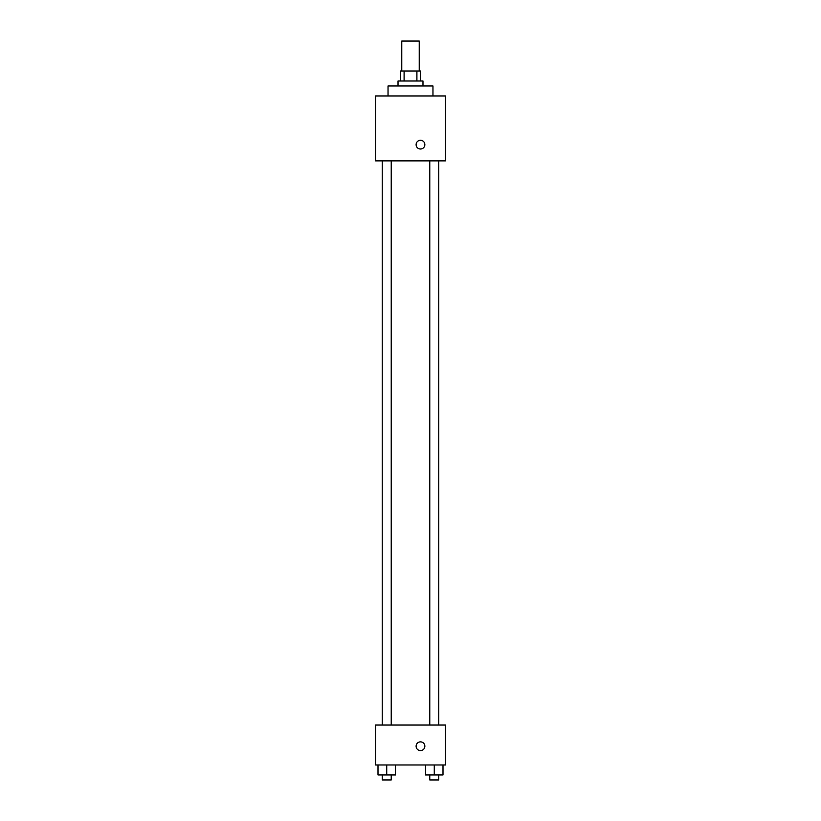 <?xml version="1.0" encoding="UTF-8"?>
<svg xmlns="http://www.w3.org/2000/svg" width="821" height="821" viewBox="0 0 821 821"><rect width="100%" height="100%" fill="white"/><g stroke="black" fill="none" stroke-linecap="round" stroke-linejoin="round"><path stroke-width="1.23" d="M419.233 71.006L419.233 41.05L401.767 41.05L401.767 71.006M404.096 80.992L404.096 71.006L400.515 71.006L400.515 80.992M404.096 71.006L420.485 71.006L420.485 80.992M416.904 80.992L416.904 71.006M398.021 85.979L398.021 80.992L422.979 80.992L422.979 85.979M432.965 95.965L432.965 85.979L388.035 85.979L388.035 95.965M375.556 95.965L445.444 95.965L445.444 160.875L375.556 160.875L375.556 95.965M420.485 149.012A4.372 4.372 0 0 1 416.699 142.464A4.372 4.372 0 0 1 424.272 142.464A4.372 4.372 0 0 1 420.485 149.012M375.556 725.035L445.444 725.035L445.444 764.977L375.556 764.977L375.556 725.035M420.485 750.62A4.372 4.372 0 0 1 416.699 744.062A4.372 4.372 0 0 1 424.272 744.062A4.372 4.372 0 0 1 420.485 750.62M425.524 764.977L425.524 774.962L443.001 774.962L443.001 764.977L443.001 774.962M434.268 774.962L434.268 764.977M438.763 774.962L438.763 779.95L429.773 779.95L429.773 774.962M377.999 764.977L377.999 774.962L395.476 774.962L395.476 764.977L395.476 774.962M386.732 774.962L386.732 764.977M391.227 774.962L391.227 779.95L382.237 779.95L382.237 774.962M429.773 160.875L429.773 725.035M438.763 160.875L438.763 725.035M391.227 725.035L391.227 160.875M382.237 725.035L382.237 160.875"/></g></svg>
